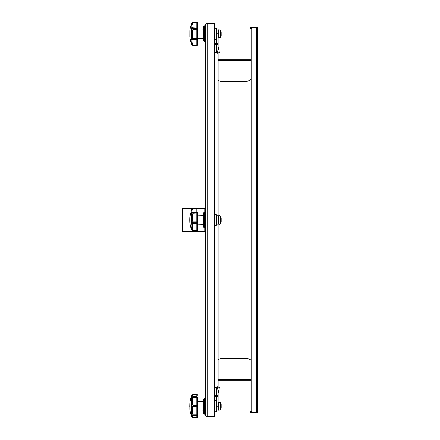 <?xml version="1.0" encoding="UTF-8"?>
<svg xmlns="http://www.w3.org/2000/svg" width="440" height="440" viewBox="0 0 440 440"><rect width="100%" height="100%" fill="white"/><g stroke="black" fill="none" stroke-linecap="round" stroke-linejoin="round"><path stroke-width="0.66" d="M205.7 24.393L207.141 23.727L214.511 23.727L214.511 416.273L207.141 416.273L205.7 415.608L205.7 24.393L207.141 22.951L214.511 22.951L214.511 23.672L207.141 23.672L207.141 22.951M205.7 415.608L207.141 417.049L214.511 417.049L214.511 416.328L207.141 416.328L207.141 417.049M207.141 23.672L206.635 23.881L207.141 23.727L207.141 416.273L206.635 416.119L207.141 416.328M219.236 223.889L219.34 224.846L218.119 224.846L218.119 385.649L218.119 380.683L251.119 380.683L251.119 410.641L251.119 29.359L251.119 59.318L218.119 59.318L218.119 54.351L218.119 215.232L219.34 215.232L219.263 216.112M214.511 396.226L217.635 396.226L217.635 395.742L214.511 395.742M251.576 411.763L250.641 411.763L250.641 412.247L256.086 412.247M218.119 359.739A9.614 9.614 0 0 1 223.245 358.254L245.273 358.254A9.614 9.614 0 0 1 251.119 360.239M251.119 29.359A1.601 1.601 0 0 1 252.72 27.753L257.527 27.753L257.527 412.247L252.72 412.247A1.601 1.601 0 0 1 251.119 410.641M218.119 385.649A1.601 1.601 0 0 1 216.513 387.255L214.511 387.255M214.511 52.745L216.513 52.745A1.601 1.601 0 0 1 218.119 54.351M216.035 43.775L216.035 44.259L217.635 44.259L217.635 43.775L214.511 43.775M216.035 44.259L214.511 44.259M256.086 27.753L250.641 27.753L250.641 28.237L251.576 28.237M250.641 28.237L250.641 27.753M251.119 79.074A9.614 9.614 0 0 1 244.47 81.746L223.245 81.746A9.614 9.614 0 0 1 218.119 80.262M205.7 231.616L204.903 231.616L204.903 228.008M204.903 211.992L204.903 208.384L205.7 208.384M204.903 231.616L182.474 231.616L182.474 208.384L192.401 208.384M204.903 208.384L197.516 208.384M197.494 231.616A0.803 0.743 180 0 1 196.812 231.968L193.16 231.968A0.803 0.676 -50.5 0 1 192.654 231.847L196.812 232.04L197.61 231.237M193.1 231.616L196.812 231.666A0.803 0.44 0 0 0 197.175 231.616M192.654 231.847A0.803 0.308 -50.9 0 0 193.16 231.666L193.16 231.968M221.166 221.59A0.402 0.402 0 0 1 221.166 221.733L221.166 218.268A9.631 9.631 0 0 0 220.622 216.398A0.402 0.402 0 0 0 220.264 216.145L218.532 216.09A0.402 0.402 0 0 0 218.119 216.491M220.622 216.398L220.622 223.603A0.402 0.402 0 0 1 220.264 223.856L218.532 223.911A0.402 0.402 0 0 1 218.119 223.509M192.5 214.324L191.757 214.005L191.757 212.779C191.004 212.641 191.004 211.514 191.757 209.402L193.16 208.335L192.5 209.176C191.769 211.057 191.769 212.058 192.5 212.179L191.757 212.779L192.654 212.553A0.803 0.632 -43.1 0 1 193.16 212.245L193.16 213.312L192.5 214.324L192.5 221.067L193.16 221.87L196.812 221.87L196.812 212.834L197.61 213.059L193.16 213.312L192.654 212.553A0.803 0.556 -95.2 0 1 193.16 212.146L196.812 212.146A0.803 0.797 180 0 1 197.61 212.944L197.61 228.261M197.61 215.969L197.61 212.982M192.918 230.89A0.803 0.479 -63.4 0 1 192.803 230.863A0.803 0.479 -63.4 0 1 192.654 230.709L192.654 230.637A0.803 0.49 -31.7 0 0 193.16 230.615L193.16 230.945L196.812 230.945A0.803 0.797 -0 0 0 197.61 230.148L197.61 228.811M197.61 208.774A0.803 0.44 180 0 0 196.812 208.335L193.16 208.335A0.803 0.308 -129.1 0 0 192.654 208.153L192.654 208.153A0.803 0.676 50.5 0 1 193.16 208.032L196.812 208.032A0.803 0.743 0 0 1 197.61 208.774M196.812 223.031A0.803 0.457 0 0 0 197.61 222.569A0.803 0.754 180 0 1 196.812 223.322L196.812 222.294L193.16 222.294L193.16 223.031L196.812 223.031M197.61 230.082A0.803 0.539 180 0 1 196.812 230.615L193.16 230.615L193.16 230.186L197.61 230.082M196.812 208.032L196.812 212.141A0.803 0.803 0 0 1 197.61 212.944A0.803 0.699 180 0 0 196.812 212.245L193.16 212.141A0.803 0.803 0 0 0 193.089 212.146L192.5 212.179M197.61 222.426L196.812 222.294L196.812 221.87A0.803 0.556 0 0 1 197.61 222.426M197.61 230.148A0.803 0.803 0 0 1 196.812 230.945L196.812 223.322L193.16 223.322L192.5 223.746L192.5 229.152L193.16 230.186L192.654 230.637L191.757 229.207C191.004 226.501 191.004 224.472 191.757 223.124L192.654 222.712L191.757 221.595L191.351 220L191.757 214.005L192.654 212.674L196.812 212.834L196.812 212.141L193.16 212.141M197.61 208.764L196.812 207.961L193.177 207.961L191.757 209.374L189.844 216.876L189.844 223.124L191.191 229.064L191.846 230.076L191.29 229.262L191.95 229.614M192.5 229.152L191.757 229.207L191.757 229.889C191.004 228.795 191.004 228.795 191.757 229.889L192.654 230.709A0.803 0.726 82.2 0 0 193.16 230.945L196.812 230.945M191.757 229.889L192.517 230.698M192.5 221.067L191.757 221.595L191.757 223.124L192.5 223.746M192.654 222.558A0.803 0.385 -55 0 1 193.16 221.87L192.654 222.558M191.757 209.402L192.654 208.153L191.757 209.374M192.654 222.712A0.803 0.418 29.2 0 0 193.16 223.031L193.16 223.322A0.803 0.522 -108.7 0 1 192.654 222.712M191.725 209.484L191.334 210.771M189.833 217.036L189.844 222.97A52.481 52.481 0 0 1 189.833 217.036M203.324 226.831L203.324 213.169L203.324 226.831L204.479 227.986L204.534 211.992L204.534 228.008L205.623 228.008L205.7 212.069M216.513 220L216.491 225.231L216.491 214.77L216.139 214.418L216.084 225.605L216.139 214.418M216.513 224.846L218.119 224.846L218.119 215.232L216.513 215.232M204.534 25.751L204.534 41.773L205.623 41.773L205.623 25.751L204.479 25.779L203.324 26.934L203.297 29.095L197.61 28.925L197.61 25.503L197.61 44.726A0.803 0.803 0 0 1 196.812 45.529L193.16 45.348A0.803 0.6 -38.6 0 1 192.654 45.298L191.757 43.923L192.5 44.011L193.16 44.968L196.812 44.968A0.803 0.281 0 0 0 197.61 44.688L197.61 44.726M192.5 27.83L196.812 28.034L196.812 22.181L193.16 22.181L192.5 23.518C191.769 25.718 191.769 27.154 192.5 27.83L191.757 28.457C191.004 27.698 191.004 26.076 191.757 23.606L192.654 22.231A0.803 0.6 38.6 0 1 193.16 22.181L192.896 22.05A0.803 0.803 0 0 0 192.715 22.138L192.715 22.138A0.803 0.402 -124 0 1 192.715 22.138A0.803 0.402 -124 0 0 192.654 22.198A0.803 0.721 -109.4 0 1 193.16 22.011L196.812 22A0.803 0.803 0 0 1 197.61 22.803L197.61 22.836A0.803 0.281 180 0 0 196.812 22.561L193.16 22.561L192.654 22.198L191.351 24.222A30.954 30.954 0 0 0 189.844 30.641L189.844 36.889A30.954 30.954 0 0 0 191.351 43.302L192.654 45.331L193.16 44.968L193.16 45.348M192.753 45.408A0.803 0.402 -56 0 1 192.715 45.386A0.803 0.402 -56 0 1 192.709 45.386L191.351 43.302A30.954 30.954 0 0 1 189.844 36.889M203.297 40.541L203.324 26.934L203.324 40.596L203.297 38.429L197.61 38.599L197.61 42.026M214.511 28.155L216.139 28.182L216.084 39.369L216.513 38.935L216.139 39.347M216.491 38.995L216.491 28.534L216.084 28.155L216.084 39.369L214.511 39.369M216.139 28.182L216.513 28.996L218.119 28.996L218.119 46.618L219.34 52.228L219.285 53.026L217.421 53.026M204.534 398.228L204.534 414.249L205.623 414.249L205.623 398.228L204.479 398.25L203.324 399.405L203.297 401.572L197.61 401.401L197.61 397.414A0.803 0.77 180 0 0 196.812 396.644L193.16 396.644L193.16 397.117L196.812 397.117A0.803 0.391 0 0 1 197.61 397.507L197.61 397.414A0.803 0.803 0 0 0 196.812 396.616L193.16 396.644A0.803 0.699 -58.2 0 0 192.654 396.924L191.757 397.458L192.5 396.918L191.757 397.458L191.351 396.699L192.654 394.669A0.803 0.402 -124 0 1 192.715 394.614A0.803 0.402 -124 0 0 192.709 394.614L191.351 396.699A30.954 30.954 0 0 0 189.844 403.111L189.844 409.36A30.954 30.954 0 0 0 191.351 415.778L191.757 415.014L192.654 415.547L191.757 414.035L191.757 407.022L193.16 405.861L193.16 406.615L196.812 406.615A0.803 0.303 0 0 0 197.61 406.313L197.61 414.596M197.61 397.881L197.61 417.197L197.61 411.076L203.297 410.905L203.297 413.012L203.324 399.405L203.324 413.067L204.479 414.222L204.479 398.25M192.753 417.879A0.803 0.721 -70.6 0 0 193.16 417.989L193.16 417.775A0.803 0.402 -56 0 1 192.715 417.863L192.715 417.863A0.803 0.402 -56 0 0 192.715 417.863A0.803 0.402 -56 0 1 192.654 417.802L191.351 415.778L191.774 416.796L192.5 417.093C191.769 415.635 191.769 415.118 192.5 415.553C191.769 415.118 191.769 415.635 192.5 417.093L193.16 417.775L196.812 417.775A0.803 0.578 0 0 0 197.61 417.197A0.803 0.803 0 0 1 196.812 418L193.16 417.989L196.812 418A0.803 0.792 180 0 0 197.61 417.197M214.511 411.846L216.084 411.846L216.491 411.466L216.491 401.005L216.139 400.653L216.139 411.818L216.513 411.004L218.119 411.004L218.119 393.382L219.34 387.772L219.285 386.975L217.47 386.975L219.285 386.975M214.511 400.631L216.084 400.631L216.513 401.066L216.491 411.466M217.47 386.975L216.513 393.349L216.513 387.255M216.513 403.035L216.513 396.226L216.513 406.197L218.119 406.197M216.513 395.742L216.513 393.349L216.513 395.742M220.622 32.159L220.622 35.365M220.622 30.162L220.264 29.909L220.622 30.162A9.631 9.631 0 0 1 221.166 32.032L221.166 35.497A9.631 9.631 0 0 1 220.622 37.367L220.264 37.615L220.264 29.909L218.532 29.854L218.532 37.675L218.119 37.273L218.532 37.675L220.622 37.367M196.812 22L196.812 22.181A0.803 0.654 0 0 1 197.61 22.836L197.61 44.688A0.803 0.654 180 0 1 196.812 45.348L196.812 39.292A0.803 0.594 0 0 0 197.61 38.704A0.803 0.792 180 0 1 196.812 39.496L192.5 39.699C191.769 40.376 191.769 41.811 192.5 44.011M197.61 25.503L197.61 25.036M197.61 28.963A0.803 0.413 180 0 1 196.812 29.375L196.812 28.232L193.16 28.232L193.16 28.914L197.61 28.963M196.812 38.154A0.803 0.413 0 0 1 197.61 38.566L193.16 38.615L193.16 39.292L196.812 39.292L196.812 29.375L193.16 29.375L192.5 30.305L192.5 37.219L193.16 38.154L196.812 38.154M197.61 28.826A0.803 0.594 180 0 0 196.812 28.232L196.812 28.034A0.803 0.792 0 0 1 197.61 28.826M191.757 44.27L191.757 43.923C191.004 41.448 191.004 39.831 191.757 39.067L192.5 39.699M193.16 39.496A0.803 0.556 -97.2 0 1 192.654 38.973A0.803 0.539 34.3 0 0 193.16 39.292L193.16 39.496M192.5 37.219L191.757 37.653L191.757 39.067L192.654 38.973L191.757 37.653L191.757 29.871L192.654 28.55A0.803 0.539 -34.3 0 1 193.16 28.232L193.16 28.034A0.803 0.556 -82.8 0 0 192.654 28.55L191.757 28.457L191.757 29.871L192.5 30.305M189.844 30.641A30.954 30.954 0 0 1 191.351 24.222L192.715 22.138A0.803 0.402 -124 0 1 192.753 22.121M192.654 38.83L193.16 38.615L193.16 38.154A0.803 0.286 -50.2 0 0 192.654 38.83M192.896 45.48L193.171 45.529L192.896 45.48A0.803 0.803 0 0 1 192.715 45.386L192.715 45.386A0.803 0.402 -56 0 1 192.654 45.331A0.803 0.721 109.4 0 0 193.16 45.513M193.16 29.375A0.803 0.286 -129.8 0 1 192.654 28.694L193.16 28.914L193.16 29.375M192.5 23.518L191.757 23.606L191.757 23.254M189.833 36.729L189.844 30.789M204.534 41.773L204.479 25.779M203.324 40.596L204.479 41.751M216.491 28.534L216.513 38.935M216.513 52.745L216.513 46.651L217.47 53.026L218.119 53.026M216.513 46.651L216.513 44.259M216.513 43.775L216.513 33.803L218.119 33.803M220.622 404.635L220.622 407.841M220.622 409.838L220.264 410.091L220.622 409.838A9.631 9.631 0 0 0 221.166 407.968L221.166 404.503A9.631 9.631 0 0 0 220.622 402.633L218.532 402.325L218.532 410.146L218.119 409.75L218.532 410.146L220.264 410.091L220.264 402.386L220.622 402.633M197.61 397.975L197.61 397.414M197.61 406.164L197.61 406.313A0.803 0.671 180 0 1 196.812 406.984L193.16 406.984L192.5 407.611L192.5 413.842L193.16 414.893L196.812 414.893L196.812 405.861L193.16 405.861L193.16 405.493L196.812 405.493A0.803 0.671 0 0 1 197.61 406.164A0.803 0.303 180 0 0 196.812 405.861L196.812 394.488A0.803 0.792 0 0 1 197.61 395.28A0.803 0.803 0 0 0 196.812 394.471L193.16 394.653M197.61 395.28A0.803 0.578 180 0 0 196.812 394.702L193.16 394.702L192.5 395.379L191.95 397.106L192.929 396.649A0.803 0.528 -106.9 0 1 193.144 396.649M197.61 414.964A0.803 0.391 180 0 1 196.812 415.36L193.16 415.36L193.16 415.827L196.812 415.827A0.803 0.77 0 0 0 197.61 415.058A0.803 0.803 0 0 1 196.812 415.861L196.812 414.893L197.61 414.964M197.61 397.507L193.16 397.584L192.5 398.635L192.5 404.861L193.16 405.493A0.803 0.468 -62 0 0 192.654 406.159L191.757 405.449L191.757 398.437L192.654 396.924A0.803 0.528 -106.9 0 1 192.929 396.649A0.803 0.803 0 0 1 193.16 396.616M191.757 416.746L191.351 415.778L192.715 417.863A0.803 0.803 0 0 0 192.896 417.951L193.171 418M192.753 394.592A0.803 0.721 70.6 0 1 193.16 394.488L193.16 394.702A0.803 0.402 -124 0 0 192.715 394.614A0.803 0.803 0 0 1 192.896 394.521L196.812 394.471M192.5 415.553L191.757 415.014L192.5 415.553M193.144 415.827A0.803 0.528 -73.1 0 1 192.929 415.827L192.929 415.827A0.803 0.528 -73.1 0 1 192.654 415.547A0.803 0.699 58.2 0 0 193.16 415.827L193.16 415.827M193.16 406.984A0.803 0.468 -118 0 1 192.654 406.318L193.16 406.984M192.5 407.611L191.757 407.022L191.757 405.455L192.5 404.861M192.5 413.842L191.757 414.035L191.757 415.014M192.654 415.448L193.16 414.893L193.16 415.36A0.803 0.358 -27.7 0 1 192.654 415.448M191.757 395.725L192.5 395.379M191.757 397.458L191.757 398.437L192.5 398.635M192.654 397.023A0.803 0.358 27.7 0 1 193.16 397.117L193.16 397.584L192.654 397.023M189.761 406.456L189.844 403.266M216.035 395.742L216.035 396.226M218.119 379.726L251.119 379.726M256.564 412.247L256.564 27.753M251.119 60.275L218.119 60.275M204.1 231.616L204.1 227.612M204.1 212.388L204.1 208.384M184.074 208.384L184.074 231.616M196.812 231.968L196.812 231.616M218.532 216.09L218.532 223.911M220.264 223.856L220.264 216.145M193.16 208.335L193.16 208.032M197.538 42.46L196.812 42.416M193.177 45.513L196.812 45.513M216.711 48.477L216.711 52.762M217.531 52.228L219.34 52.228M196.812 417.989L196.812 415.861L193.16 415.861A0.803 0.803 0 0 1 192.929 415.827L192.11 415.393M216.084 411.846L216.084 400.631M216.711 387.239L216.711 391.523M217.531 387.772L219.34 387.772M220.622 223.603A9.631 9.631 0 0 0 221.166 221.733M221.172 221.661L221.172 218.339M192.803 230.863L192.803 230.863A0.803 0.803 0 0 0 193.16 230.945M203.297 215.331L197.61 215.16M203.297 224.67L197.61 224.84M189.761 219.78L189.761 220.22M204.534 211.992L205.623 211.992M203.324 213.169L204.479 212.014M214.511 225.605L216.084 225.605M214.511 214.396L216.084 214.396M216.491 225.231L216.139 225.583M218.532 29.854L218.119 30.25L218.532 29.854M221.172 33.765L221.172 35.425M218.532 402.325L218.119 402.727L218.532 402.325M221.172 406.236L221.166 407.968L221.172 406.236M193.171 45.529L196.812 45.529M192.896 394.521L193.171 394.471"/></g></svg>
